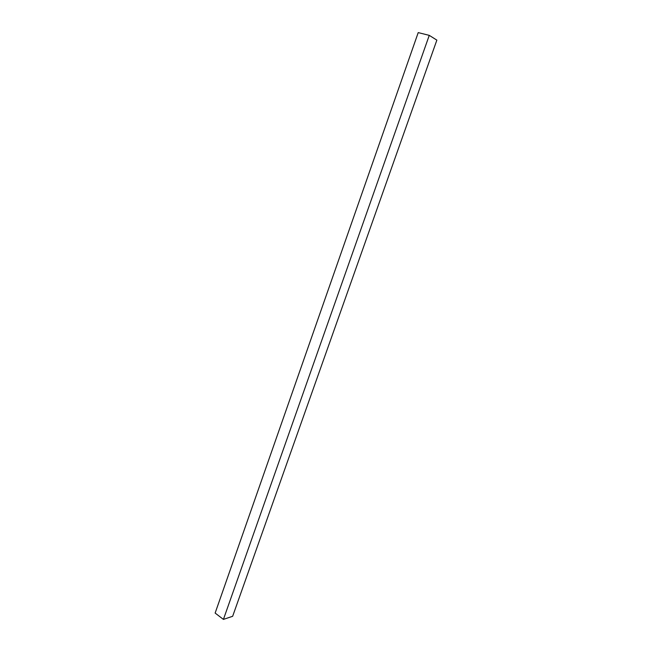 <?xml version="1.0" encoding="UTF-8"?>
<svg xmlns="http://www.w3.org/2000/svg" width="652" height="652" viewBox="0 0 652 652"><rect width="100%" height="100%" fill="white"/><g stroke="black" fill="none" stroke-linecap="round" stroke-linejoin="round"><path stroke-width="0.98" d="M429.261 35.363L436.864 40.131L232.65 616.287L223.424 619.4L215.136 613.067L418.217 32.6L429.261 35.363L223.424 619.4"/></g></svg>
